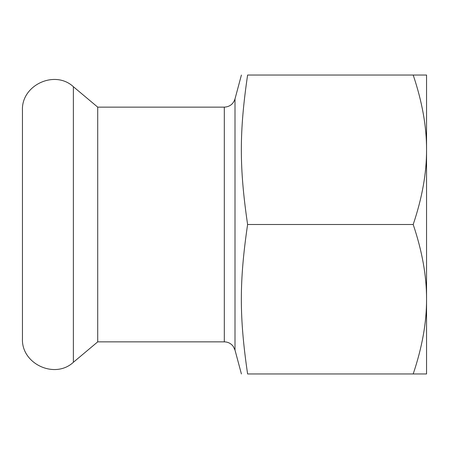 <?xml version="1.0" encoding="UTF-8"?>
<svg xmlns="http://www.w3.org/2000/svg" width="449" height="449" viewBox="0 0 449 449"><rect width="100%" height="100%" fill="white"/><g stroke="black" fill="none" stroke-linecap="round" stroke-linejoin="round"><path stroke-width="0.67" d="M426.55 101.44L426.55 149.77L426.55 75.039L413.198 75.039C422.195 101.777 426.645 126.685 426.55 149.77C426.645 172.854 422.195 197.762 413.198 224.5C422.195 251.238 426.645 276.146 426.55 299.23L426.55 347.56M426.55 299.23C426.645 322.315 422.195 347.223 413.198 373.961L426.55 373.961L426.55 149.77M413.198 373.961L247.601 373.961C239.255 373.961 239.255 373.961 247.601 373.961C239.255 373.961 239.255 373.961 247.601 373.961C239.255 316.809 239.255 281.652 247.601 224.5C239.255 167.348 239.255 132.191 247.601 75.039C239.255 75.039 239.255 75.039 247.601 75.039C239.255 75.039 239.255 75.039 247.601 75.039L413.198 75.039M224.309 341.857C227.991 341.942 230.966 343.446 233.222 346.359L235.001 350.063L235.001 98.937C233.284 104.084 229.72 106.817 224.309 107.143L224.309 341.857L97.719 341.857L97.719 107.143L73.378 86.719C54.834 69.455 21.142 85.17 22.45 110.465L22.45 338.535C21.142 363.836 54.84 379.54 73.378 362.281L73.378 86.719M247.601 224.5L413.198 224.5M235.001 350.063L241.405 373.961M235.001 98.937L241.405 75.039M224.309 107.143L97.719 107.143M97.719 341.857L73.378 362.281"/></g></svg>
